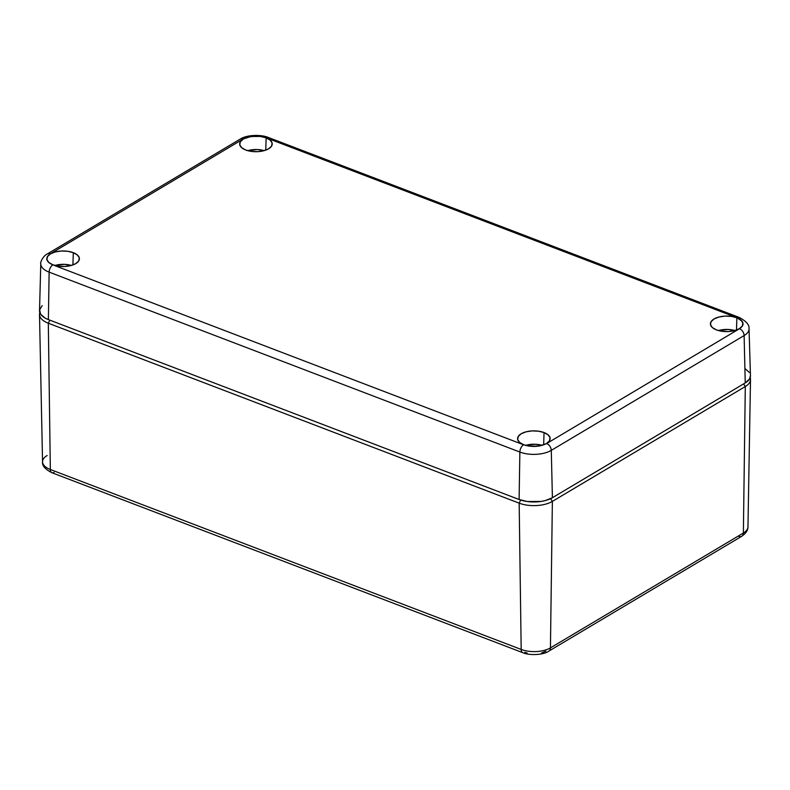 <?xml version="1.0" encoding="UTF-8"?>
<svg xmlns="http://www.w3.org/2000/svg" width="790" height="790" viewBox="0 0 790 790"><rect width="100%" height="100%" fill="white"/><g stroke="black" fill="none" stroke-linecap="round" stroke-linejoin="round"><path stroke-width="1.19" d="M545.841 651.227L541.594 652.965M527.167 653.063L524.896 652.343M54.046 472.4A5.925 3.259 -69.1 0 1 51.903 472.716A5.925 3.259 -69.1 0 1 50.333 469.497A20.816 9.934 179.9 0 1 42.551 461.903A20.816 9.934 179.9 0 1 47.143 455.524M50.333 469.497A5.925 3.259 110.9 0 0 51.923 472.726C45.139 469.28 42.018 465.656 42.551 461.854A20.816 9.934 -0.1 0 0 50.333 469.497L48.318 323.219A23.611 11.267 179.9 0 1 39.5 314.558A23.611 11.267 179.9 0 1 39.826 312.583A23.611 11.267 -0.1 0 0 48.318 323.219L50.333 469.497L521.183 649.439L50.333 469.497M51.923 472.726L522.773 652.668A5.925 3.259 -69.1 0 1 522.773 652.668A5.925 3.259 -69.1 0 1 521.183 649.439A5.925 3.259 110.9 0 0 522.753 652.659M747.962 526.812A20.816 9.934 179.9 0 1 743.37 533.023A20.816 9.934 -0.1 0 0 747.962 526.871C747.992 530.248 745.938 533.369 741.79 536.252A5.925 4.049 -120.8 0 0 743.37 533.023A5.925 4.049 59.2 0 1 741.8 536.252L548.862 651.108A5.925 4.049 -120.8 0 0 550.442 647.879A20.816 9.934 179.9 0 1 521.183 649.439L519.168 503.161L48.318 323.219L49.819 320.147L48.318 323.219L519.168 503.161L521.183 649.439A20.816 9.934 -0.1 0 0 550.442 647.879A5.925 4.049 59.2 0 1 548.862 651.108A5.925 4.049 59.2 0 1 548.843 651.118C543.342 655.137 529.261 655.601 522.773 652.668M743.37 533.023L550.442 647.879L552.368 501.393A23.611 11.267 179.9 0 1 519.168 503.161L520.689 500.05L519.168 503.161A23.611 11.267 -0.1 0 0 552.368 501.393L550.442 647.879L743.37 533.023L745.296 386.537L552.368 501.393L550.61 498.668L552.368 501.393L745.296 386.537L743.37 533.023M741.8 536.252A5.925 4.049 59.2 0 1 738.769 536.37M750.174 377.59A23.611 11.267 179.9 0 1 750.5 379.556A23.611 11.267 179.9 0 1 745.296 386.537L743.587 383.901L745.296 386.537A23.611 11.267 -0.1 0 0 750.174 377.59M734.917 330.536A15.543 7.416 -0.1 0 0 718.485 330.566L728.074 329.45L734.917 330.536M736.882 317.768L736.477 330.032L736.882 317.768L740.971 320.088L742.876 322.972L742.314 325.994L739.381 328.689L734.512 330.645L728.449 331.563L722.119 331.306L716.49 329.914A16.284 7.772 179.9 0 1 710.417 324.078A16.284 7.772 179.9 0 1 719.443 316.889A16.284 7.772 179.9 0 1 736.882 317.768A16.284 7.772 179.9 0 1 742.965 324.019A16.284 7.772 179.9 0 1 733.535 330.882A16.284 7.772 179.9 0 1 716.49 329.914L712.412 327.593L710.506 324.7L711.059 321.678L713.992 318.992L718.861 317.037L724.924 316.119L731.254 316.375L736.882 317.768M542.078 445.333A15.543 7.416 -0.1 0 0 525.656 445.363L535.235 444.257L542.078 445.333M544.053 432.565L543.648 444.839L544.053 432.565L548.132 434.885L550.038 437.779L549.485 440.8L546.542 443.486L541.673 445.442L535.62 446.36L529.29 446.103L523.651 444.711A16.284 7.772 179.9 0 1 517.578 438.875A16.284 7.772 179.9 0 1 526.614 431.686A16.284 7.772 179.9 0 1 544.053 432.565A16.284 7.772 179.9 0 1 550.126 438.825A16.284 7.772 179.9 0 1 540.696 445.678A16.284 7.772 179.9 0 1 523.651 444.711L519.573 442.39L517.667 439.507L518.23 436.485L521.163 433.789L526.031 431.834L532.095 430.915L538.415 431.172L544.053 432.565M71.347 265.43A15.543 7.416 -0.1 0 0 54.915 265.46L64.504 264.354L71.347 265.43M73.312 252.672L72.907 264.936L73.312 252.672L77.4 254.982L79.306 257.876L78.743 260.897L75.81 263.593L70.942 265.549L64.879 266.467L58.549 266.2L52.92 264.808A16.284 7.772 179.9 0 1 46.847 258.982A16.284 7.772 179.9 0 1 55.873 251.793A16.284 7.772 179.9 0 1 73.312 252.672A16.284 7.772 179.9 0 1 79.395 258.923A16.284 7.772 179.9 0 1 69.964 265.786A16.284 7.772 179.9 0 1 52.92 264.808L48.842 262.497L46.936 259.604L47.489 256.582L50.422 253.886L55.3 251.931L61.353 251.013L67.683 251.279L73.312 252.672M264.176 150.633A15.543 7.416 -0.1 0 0 247.754 150.663L257.343 149.557L264.176 150.633M266.151 137.865L265.746 150.139L266.151 137.865L270.229 140.186L272.135 143.079L271.582 146.101L268.64 148.787L263.771 150.742L257.718 151.66L251.388 151.404L245.749 150.011A16.284 7.772 179.9 0 1 239.676 144.175A16.284 7.772 179.9 0 1 248.712 136.986A16.284 7.772 179.9 0 1 266.151 137.865A16.284 7.772 179.9 0 1 272.224 144.126A16.284 7.772 179.9 0 1 262.793 150.979A16.284 7.772 179.9 0 1 245.749 150.011L241.671 147.691L239.765 144.807L240.328 141.785L243.261 139.089L248.129 137.134L254.192 136.216L260.512 136.472L266.151 137.865M40.784 263.771A22.347 10.665 -0.1 0 0 49.128 272.145A5.925 3.259 -69.1 0 1 52.831 264.867C45.751 261.529 44.911 257.856 50.313 253.847L47.42 256.444L46.788 259.614L48.832 262.635L52.831 264.867L523.563 444.77L529.004 446.133L538.938 446.083L546.66 443.536L739.489 328.729L742.383 326.132L743.035 324.581L742.304 321.392L736.981 317.708L266.24 137.816L260.809 136.443L250.864 136.492L243.142 139.05L50.313 253.847A5.925 4.049 -120.8 0 0 47.282 253.965A5.925 4.049 59.2 0 1 47.291 253.965A5.925 4.049 59.2 0 1 50.313 253.847L243.142 139.05A5.925 4.049 -120.8 0 0 240.121 139.159L47.291 253.965C43.055 255.851 39.925 262.853 40.784 263.712A22.347 10.665 179.9 0 1 40.784 263.692L39.53 310.658A23.68 11.307 -0.1 0 0 48.378 319.594L519.109 499.497L519.869 452.048A5.925 3.259 -69.1 0 1 523.563 444.77L52.831 264.867A5.925 3.259 110.9 0 0 49.128 272.145L519.869 452.048A22.347 10.665 -0.1 0 0 551.282 450.369L744.121 335.572A22.347 10.665 -0.1 0 0 749.038 328.679M240.111 139.168A5.925 4.049 59.2 0 1 243.142 139.05C250.163 135.663 257.866 135.248 266.24 137.816A5.925 3.259 -69.1 0 1 268.393 137.49M739.124 317.392A5.925 3.259 110.9 0 0 736.981 317.708A5.925 3.259 -69.1 0 1 739.104 317.382A5.925 3.259 -69.1 0 1 739.114 317.392L268.363 137.49A5.925 3.259 110.9 0 0 266.24 137.816L736.981 317.708C744.052 321.056 744.891 324.729 739.489 328.729A5.925 4.049 59.2 0 1 744.121 335.572A5.925 4.049 -120.8 0 0 739.489 328.729L546.66 443.536A5.925 4.049 59.2 0 1 551.282 450.369A5.925 4.049 -120.8 0 0 546.66 443.536C539.639 446.923 531.937 447.328 523.563 444.77A5.925 3.259 110.9 0 0 519.869 452.048L49.128 272.145L48.378 319.594L49.128 272.145A22.347 10.665 179.9 0 1 40.784 263.702M749.038 328.719A22.347 10.665 179.9 0 1 749.038 328.729A22.347 10.665 179.9 0 1 744.121 335.572L745.237 382.923A23.68 11.307 -0.1 0 0 750.461 375.665L749.038 328.729C749.463 324.858 746.155 321.076 739.104 317.382M551.282 450.369L552.408 497.72L745.237 382.923L744.121 335.572L551.282 450.369A22.347 10.665 179.9 0 1 519.869 452.048L519.109 499.497A23.68 11.307 -0.1 0 0 552.408 497.72L551.282 450.369M42.206 305.572L39.618 309.808L40.616 314.183L45.06 318.054L48.378 319.594L519.109 499.497L527.305 501.522L541.051 501.433L545.327 500.564L552.408 497.72L745.237 382.923L749.513 379.003L750.451 375.615M749.364 372.446L744.931 368.575M39.5 314.558L42.551 461.854M750.5 379.556L747.962 526.871M240.121 139.159C246.678 134.636 261.431 134.428 268.363 137.49"/></g></svg>
